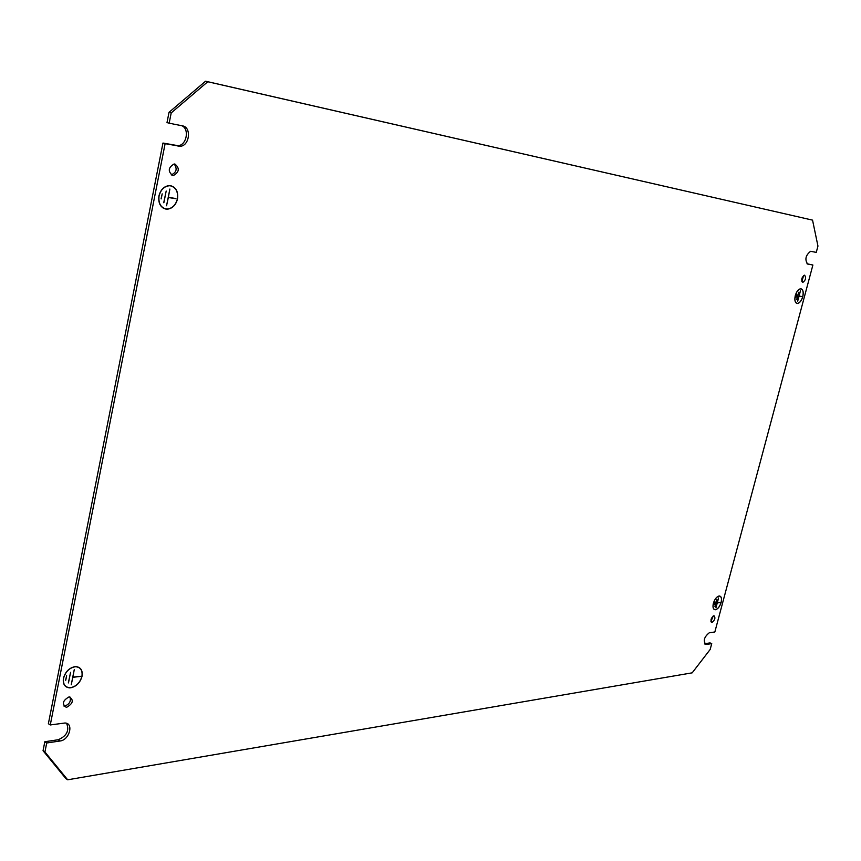<?xml version="1.0" encoding="UTF-8"?>
<svg xmlns="http://www.w3.org/2000/svg" width="861" height="861" viewBox="0 0 861 861"><rect width="100%" height="100%" fill="white"/><g stroke="black" fill="none" stroke-linecap="round" stroke-linejoin="round"><path stroke-width="1.29" d="M63.606 678.156C65.479 671.806 69.235 668.028 74.875 666.812L75.94 666.758C80.622 667.35 82.634 670.439 81.956 676.036L82.096 676.025C82.774 670.342 80.74 667.2 75.983 666.608L74.907 666.662C69.181 667.888 65.371 671.731 63.466 678.167L63.488 678.081M63.402 678.479C62.745 684.151 64.779 687.272 69.493 687.864L70.699 687.799C76.392 686.518 80.17 682.687 82.032 676.326L81.903 676.337C80.062 682.612 76.338 686.378 70.731 687.648L69.547 687.713C64.898 687.132 62.896 684.054 63.542 678.457L63.402 678.479M802.796 296.604L802.796 296.604C803.722 292.18 803.119 289.576 800.999 288.779L800.633 288.758C798.384 289.156 796.619 291.384 795.327 295.441L795.327 295.431M795.273 295.646C794.348 300.102 794.961 302.706 797.092 303.47L797.426 303.492C799.675 303.094 801.44 300.866 802.732 296.819L802.689 296.808C801.408 300.801 799.665 302.986 797.447 303.384L797.114 303.363C795.015 302.609 794.423 300.048 795.327 295.657L795.273 295.646M802.743 296.604C803.647 292.245 803.065 289.673 800.978 288.887L800.612 288.865C798.395 289.253 796.651 291.448 795.381 295.441M169.057 185.782C164.064 186.45 160.749 189.786 159.113 195.813L158.984 195.791C160.641 189.678 163.999 186.288 169.057 185.61L170.607 185.707C176.021 187.3 178.335 191.626 177.549 198.697L177.409 198.676C178.195 191.712 175.913 187.44 170.575 185.868L168.616 185.642M164.279 208.459L163.719 208.384M165.958 209.105C160.501 207.587 158.155 203.261 158.908 196.125L159.048 196.147C158.306 203.185 160.62 207.447 165.99 208.932L167.389 209.008C172.394 208.351 175.709 205.015 177.344 199.009L177.474 199.031C175.816 205.122 172.448 208.502 167.378 209.18L165.958 209.105M719.344 596.07L719.086 596.081C716.675 596.727 714.802 599.105 713.457 603.217L713.403 603.217C714.77 599.052 716.664 596.641 719.107 595.984L719.376 595.973C721.389 596.339 721.992 598.46 721.174 602.323L721.109 602.334C721.916 598.524 721.335 596.436 719.344 596.07L719.129 595.984M715.437 609.749L715.147 609.76C713.134 609.394 712.531 607.285 713.349 603.421L713.403 603.41C712.607 607.22 713.199 609.308 715.179 609.663L715.469 609.653C717.859 608.975 719.731 606.607 721.066 602.528L721.12 602.517C719.764 606.661 717.87 609.061 715.437 609.749M712.069 622.395L711.907 622.406C710.271 620.307 710.917 618.09 713.844 615.733L713.995 615.723C715.631 617.811 714.996 620.038 712.069 622.395M69.956 697.001C71.194 701.177 69.515 704.169 64.93 705.988L63.811 705.966M66.835 707.204L66.2 707.236C61.766 704.083 62.649 700.66 68.869 696.99L69.472 696.958C73.917 700.101 73.034 703.512 66.835 707.204M802.71 282.365C801.021 279.825 801.591 277.425 804.432 275.197L804.626 275.208C806.316 277.759 805.735 280.148 802.893 282.376L802.71 282.365M172.641 175.472C167.723 171.328 168.207 167.497 174.116 163.988L174.923 164.042C179.82 168.218 179.325 172.049 173.427 175.515L172.641 175.472M43.05 750.717L44.933 751.987L67.675 779.797L65.802 778.527L43.05 750.717L44.826 741.73L58.225 739.739C66.76 736.015 69.547 730.537 66.588 723.337M169.165 123.198L167.002 122.596L169.025 112.339L205.575 81.203L207.759 81.741L171.199 112.931L169.165 123.198L182.521 125.867C191.895 127.213 189.485 146.338 179.971 146.273L165.118 143.669L50.272 724.951L48.377 723.714L162.966 143.044L177.818 145.649C186.503 145.746 189.85 128.827 181.746 125.706M205.575 81.203L812.547 220.136L817.95 246.063L816.26 252.381L810.61 251.304C805.616 255.243 804.615 259.484 807.607 264.026L807.381 263.961M67.675 779.797L692.179 672.839L710.174 649.463L711.735 643.641L705.869 644.491C702.996 640.832 704.147 636.925 709.303 632.76L714.845 631.985L812.892 265.016L806.983 263.767M711.735 643.641L710.045 642.909L704.556 643.727M713.252 615.949L710.949 621.459M803.636 275.498L801.86 281.579M174.213 163.988C177.495 168.842 176.516 172.458 171.285 174.858L171.167 174.869M80.536 676.423L72.851 677.306L71.226 684.796L74.24 669.697L72.884 677.155L80.331 676.305M802.14 296.668L799.062 296.184L797.62 301.372L800.418 290.878L799.083 296.076L801.247 296.421M161.19 198.902L162.191 193.865L161.061 198.859M163.859 202.766L166.184 191.045L163.73 202.722M714.124 604.67L714.91 601.71L714.081 604.648M714.942 606.478L716.826 599.579L714.996 606.467M44.933 751.987L46.709 742.989L44.826 741.73M812.892 265.016L807.607 264.026M207.759 81.741L812.547 220.136M50.272 724.951L64.866 723.014C74.046 722.874 69.493 740.029 60.109 740.987L46.709 742.989M720.496 602.549L717.288 602.915L715.932 607.791L718.558 597.954L717.31 602.818L720.313 602.474M175.988 198.708L168.326 197.513L166.55 205.757L169.875 189.043L168.358 197.341L174.934 198.374M795.919 297.282L796.769 294.128L795.973 297.293M796.705 299.596L798.664 292.234L796.759 299.596M65.737 680.276L66.641 675.734L65.619 680.201M68.482 682.913L70.58 672.323L68.363 682.838M163.762 208.222L163.213 208.114M165.118 143.669L162.966 143.044M171.199 112.931L169.025 112.339M60.109 740.987L58.225 739.739M178.475 146.176L176.322 145.552M706.181 644.469L704.589 643.78M711.907 622.406L711.304 622.148M66.2 707.236L64.295 706.02M173.427 175.515L171.285 174.858M179.971 146.273L177.818 145.649M705.869 644.491L704.793 644.028M797.426 303.492L796.339 303.18"/></g></svg>
